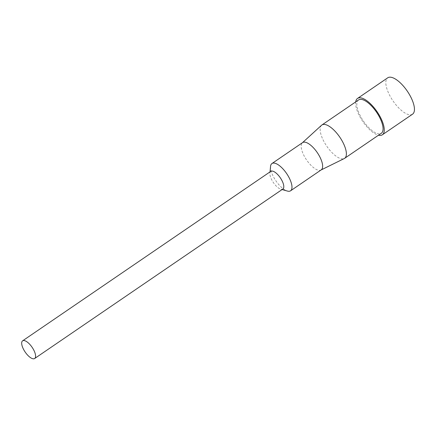 <?xml version="1.0" encoding="UTF-8"?>
<svg xmlns="http://www.w3.org/2000/svg" width="436" height="436" viewBox="0 0 436 436"><rect width="100%" height="100%" fill="white"/><g stroke="black" fill="none" stroke-linecap="round" stroke-linejoin="round"><path stroke-width="0.33" stroke-dasharray="2.18 1.64" d="M412.549 114.178A22.013 8.649 55.7 0 1 409.927 114.81A22.013 8.649 -124.3 0 1 391.239 98.144A22.013 8.649 -124.3 0 1 387.718 77.815M355.716 101.893A22.013 8.649 -124.3 0 0 362.807 121.486A22.013 8.649 -124.3 0 0 378.475 135.22M358.572 99.942A20.181 7.93 -124.3 0 0 361.798 118.576A20.181 7.93 -124.3 0 0 378.928 133.852A20.181 7.93 55.7 0 0 381.331 133.274M321.539 125.268A20.181 7.93 -124.3 0 0 325.403 144.103A20.181 7.93 -124.3 0 0 342.244 158.9A20.181 7.93 55.7 0 0 344.26 158.546M321.212 169.876A16.508 6.486 55.7 0 1 320.901 170.062A16.508 6.486 55.7 0 1 319.25 170.351A16.508 6.486 -124.3 0 1 305.473 158.246A16.508 6.486 -124.3 0 1 302.312 142.834L302.442 142.714M302.595 142.61A16.508 6.486 -124.3 0 0 302.312 142.834M270.549 166.41A16.508 6.486 -124.3 0 0 275.895 180.831A16.508 6.486 -124.3 0 0 287.384 191.061M282.877 189.022A10.698 4.202 55.7 0 1 281.602 189.328A10.698 4.202 -124.3 0 1 280.817 189.186L282.097 189.556M270.81 171.348A10.698 4.202 -124.3 0 0 269.906 173.206A10.698 4.202 -124.3 0 0 273.372 182.553A10.698 4.202 -124.3 0 0 280.817 189.186M269.906 173.206L270.031 171.882"/><path stroke-width="0.65" d="M382.361 134.789A22.013 8.649 55.7 0 0 378.846 114.461A22.013 8.649 55.7 0 0 360.158 97.795A22.013 8.649 -124.3 0 0 357.536 98.427L387.718 77.815A22.013 8.649 -124.3 0 1 390.34 77.183A22.013 8.649 55.7 0 1 409.028 93.849A22.013 8.649 55.7 0 1 412.549 114.178L382.361 134.789A22.013 8.649 55.7 0 1 379.745 135.422A22.013 8.649 -124.3 0 1 378.475 135.22M357.536 98.427A22.013 8.649 -124.3 0 0 355.716 101.893M321.888 124.996A20.181 7.93 -124.3 0 1 324.286 124.413A20.181 7.93 55.7 0 1 341.415 139.689A20.181 7.93 55.7 0 1 344.642 158.323L381.331 133.274A20.181 7.93 55.7 0 0 378.105 114.641A20.181 7.93 55.7 0 0 360.975 99.364A20.181 7.93 -124.3 0 0 358.572 99.942L321.888 124.996A20.181 7.93 -124.3 0 0 321.539 125.268L302.442 142.714M344.642 158.323A20.181 7.93 55.7 0 1 344.26 158.546L321.065 169.98M290.567 190.805A16.508 6.486 55.7 0 0 287.923 175.561A16.508 6.486 55.7 0 0 273.912 163.064A16.508 6.486 -124.3 0 0 271.944 163.538L302.595 142.61A16.508 6.486 -124.3 0 1 304.557 142.136A16.508 6.486 55.7 0 1 318.574 154.633A16.508 6.486 55.7 0 1 321.212 169.876L290.567 190.805A16.508 6.486 55.7 0 1 288.599 191.279A16.508 6.486 -124.3 0 1 287.384 191.061L282.097 189.556M271.944 163.538A16.508 6.486 -124.3 0 0 270.549 166.41L270.031 171.882M22.601 340.832L270.81 171.348A10.698 4.202 -124.3 0 1 272.086 171.043A10.698 4.202 55.7 0 1 281.166 179.142A10.698 4.202 55.7 0 1 282.877 189.022L34.673 358.506A10.698 4.202 55.7 0 1 33.398 358.817A10.698 4.202 -124.3 0 1 24.312 350.713A10.698 4.202 -124.3 0 1 22.601 340.832A10.698 4.202 -124.3 0 1 23.876 340.527A10.698 4.202 55.7 0 1 32.962 348.626A10.698 4.202 55.7 0 1 34.673 358.506"/></g></svg>
